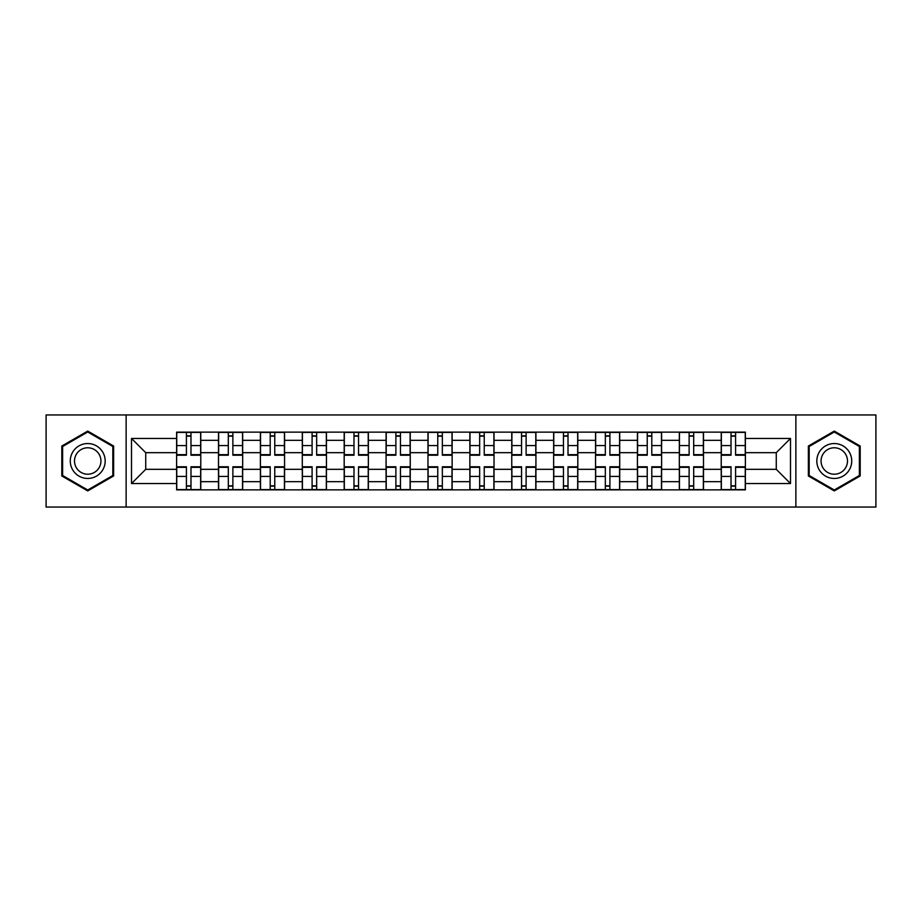 <?xml version="1.0" encoding="UTF-8"?>
<svg xmlns="http://www.w3.org/2000/svg" width="922" height="922" viewBox="0 0 922 922"><rect width="100%" height="100%" fill="white"/><g stroke="black" fill="none" stroke-linecap="round" stroke-linejoin="round"><path stroke-width="1.38" d="M795.87 507.054L875.9 507.054L875.9 414.946L46.1 414.946L46.1 507.054L795.87 507.054L795.87 414.946M218.502 489.87L218.502 440.324L200.777 440.324L200.777 489.87M200.777 440.324L200.777 432.13M218.502 440.324L218.502 432.13M242.67 432.13L242.67 489.87M260.396 489.87L260.396 432.13M284.564 432.13L284.564 489.87M302.289 489.87L302.289 432.13M326.457 432.13L326.457 489.87M344.183 489.87L344.183 432.13M368.351 432.13L368.351 489.87M386.076 489.87L386.076 432.13M410.244 432.13L410.244 489.87M427.969 489.87L427.969 432.13M452.137 432.13L452.137 489.87M469.863 489.87L469.863 432.13M494.031 432.13L494.031 489.87M511.756 489.87L511.756 432.13M535.924 432.13L535.924 489.87M553.649 489.87L553.649 432.13M577.817 432.13L577.817 489.87M595.543 489.87L595.543 432.13M619.711 432.13L619.711 489.87M637.436 489.87L637.436 432.13M661.604 432.13L661.604 489.87M679.33 489.87L679.33 432.13M703.498 432.13L703.498 489.87M721.223 489.87L721.223 432.13M721.223 469.321L703.498 469.321M679.33 469.321L661.604 469.321M637.436 469.321L619.711 469.321M595.543 469.321L577.817 469.321M553.649 469.321L535.924 469.321M511.756 469.321L494.031 469.321M469.863 469.321L452.137 469.321M427.969 469.321L410.244 469.321M386.076 469.321L368.351 469.321M344.183 469.321L326.457 469.321M302.289 469.321L284.564 469.321M260.396 469.321L242.67 469.321M218.502 469.321L200.777 469.321M721.223 452.679L703.498 452.679M679.33 452.679L661.604 452.679M637.436 452.679L619.711 452.679M595.543 452.679L577.817 452.679M553.649 452.679L535.924 452.679M511.756 452.679L494.031 452.679M469.863 452.679L452.137 452.679M427.969 452.679L410.244 452.679M386.076 452.679L368.351 452.679M344.183 452.679L326.457 452.679M302.289 452.679L284.564 452.679M260.396 452.679L242.67 452.679M218.502 452.679L200.777 452.679M145.734 469.321L176.609 469.321L176.609 452.679L145.734 452.679L145.734 469.321L131.5 483.554L131.5 438.446L176.609 438.446L176.609 452.679M745.391 452.679L745.391 469.321L776.266 469.321L776.266 452.679L745.391 452.679L745.391 432.13L176.609 432.13L176.609 438.446M745.391 438.446L790.5 438.446L790.5 483.554L745.391 483.554L745.391 469.321M176.609 469.321L176.609 489.87L745.391 489.87L745.391 483.554M176.609 483.554L131.5 483.554M126.13 507.054L126.13 414.946M113.636 446.041L87.728 431.081L61.809 446.041L61.809 475.959L87.728 490.919L113.636 475.959L113.636 446.041M860.191 446.041L834.272 431.081L808.364 446.041L808.364 475.959L834.272 490.919L860.191 475.959L860.191 446.041M190.981 485.836L186.417 485.836M186.417 436.164L190.981 436.164M232.874 485.836L228.31 485.836M228.31 436.164L232.874 436.164M274.768 485.836L270.204 485.836M270.204 436.164L274.768 436.164M316.661 485.836L312.097 485.836M312.097 436.164L316.661 436.164M358.554 485.836L353.99 485.836M353.99 436.164L358.554 436.164M400.448 485.836L395.884 485.836M395.884 436.164L400.448 436.164M442.341 485.836L437.766 485.836M437.766 436.164L442.341 436.164M484.234 485.836L479.659 485.836M479.659 436.164L484.234 436.164M526.116 485.836L521.552 485.836M521.552 436.164L526.116 436.164M568.01 485.836L563.446 485.836M563.446 436.164L568.01 436.164M609.903 485.836L605.339 485.836M605.339 436.164L609.903 436.164M651.796 485.836L647.232 485.836M647.232 436.164L651.796 436.164M693.69 485.836L689.126 485.836M689.126 436.164L693.69 436.164M735.583 485.836L731.019 485.836M731.019 436.164L735.583 436.164M131.5 438.446L145.734 452.679M776.266 469.321L790.5 483.554M776.266 452.679L790.5 438.446M190.981 455.226L190.981 432.395L200.65 432.395L200.65 455.226L190.981 455.226M186.417 435.887L190.981 435.887M190.981 432.395L176.747 432.395L176.747 455.226L186.417 455.226L186.417 432.395L182.521 432.395M186.417 466.774L186.417 489.605L176.747 489.605L176.747 466.774L186.417 466.774M190.981 486.113L186.417 486.113M186.417 489.605L200.65 489.605L200.65 466.774L190.981 466.774L190.981 489.605L194.876 489.605M232.874 455.226L232.874 432.395L242.544 432.395L242.544 455.226L232.874 455.226M228.31 435.887L232.874 435.887M232.874 432.395L218.641 432.395L218.641 455.226L228.31 455.226L228.31 432.395L224.415 432.395M274.768 455.226L274.768 432.395L284.437 432.395L284.437 455.226L274.768 455.226M270.204 435.887L274.768 435.887M274.768 432.395L260.534 432.395L260.534 455.226L270.204 455.226L270.204 432.395L266.308 432.395M72.608 469.724A17.46 17.46 0 0 0 96.453 476.121A17.46 17.46 0 0 0 102.838 452.276A17.46 17.46 0 0 0 78.992 445.879A17.46 17.46 0 0 0 72.608 469.724M76.284 467.604A13.219 13.219 0 0 0 94.332 472.444A13.219 13.219 0 0 0 99.173 454.396A13.219 13.219 0 0 0 81.113 449.556A13.219 13.219 0 0 0 76.284 467.604M87.728 432.003L112.83 446.502L112.83 475.498L87.728 489.997L62.615 475.498L62.615 446.502L87.728 432.003M819.162 469.724A17.46 17.46 0 0 0 843.008 476.121A17.46 17.46 0 0 0 849.393 452.276A17.46 17.46 0 0 0 825.547 445.879A17.46 17.46 0 0 0 819.162 469.724M822.827 467.604A13.219 13.219 0 0 0 840.887 472.444A13.219 13.219 0 0 0 845.716 454.396A13.219 13.219 0 0 0 827.668 449.556A13.219 13.219 0 0 0 822.827 467.604M834.272 432.003L859.385 446.502L859.385 475.498L834.272 489.997L809.17 475.498L809.17 446.502L834.272 432.003M228.31 466.774L228.31 489.605L218.641 489.605L218.641 466.774L228.31 466.774M232.874 486.113L228.31 486.113M228.31 489.605L242.544 489.605L242.544 466.774L232.874 466.774L232.874 489.605L236.77 489.605M270.204 466.774L270.204 489.605L260.534 489.605L260.534 466.774L270.204 466.774M274.768 486.113L270.204 486.113M270.204 489.605L284.437 489.605L284.437 466.774L274.768 466.774L274.768 489.605L278.663 489.605M316.661 455.226L316.661 432.395L326.33 432.395L326.33 455.226L316.661 455.226M312.097 435.887L316.661 435.887M316.661 432.395L302.428 432.395L302.428 455.226L312.097 455.226L312.097 432.395L308.202 432.395M358.554 455.226L358.554 432.395L368.224 432.395L368.224 455.226L358.554 455.226M353.99 435.887L358.554 435.887M358.554 432.395L344.321 432.395L344.321 455.226L353.99 455.226L353.99 432.395L350.095 432.395M400.448 455.226L400.448 432.395L410.106 432.395L410.106 455.226L400.448 455.226M395.884 435.887L400.448 435.887M400.448 432.395L386.214 432.395L386.214 455.226L395.884 455.226L395.884 432.395L391.988 432.395M312.097 466.774L312.097 489.605L302.428 489.605L302.428 466.774L312.097 466.774M316.661 486.113L312.097 486.113M312.097 489.605L326.33 489.605L326.33 466.774L316.661 466.774L316.661 489.605L320.556 489.605M353.99 466.774L353.99 489.605L344.321 489.605L344.321 466.774L353.99 466.774M358.554 486.113L353.99 486.113M353.99 489.605L368.224 489.605L368.224 466.774L358.554 466.774L358.554 489.605L362.45 489.605M395.884 466.774L395.884 489.605L386.214 489.605L386.214 466.774L395.884 466.774M400.448 486.113L395.884 486.113M395.884 489.605L410.106 489.605L410.106 466.774L400.448 466.774L400.448 489.605L404.332 489.605M442.341 455.226L442.341 432.395L451.999 432.395L451.999 455.226L442.341 455.226M437.766 435.887L442.341 435.887M442.341 432.395L428.108 432.395L428.108 455.226L437.766 455.226L437.766 432.395L433.882 432.395M437.766 466.774L437.766 489.605L428.108 489.605L428.108 466.774L437.766 466.774M442.341 486.113L437.766 486.113M437.766 489.605L451.999 489.605L451.999 466.774L442.341 466.774L442.341 489.605L446.225 489.605M484.234 455.226L484.234 432.395L493.892 432.395L493.892 455.226L484.234 455.226M479.659 435.887L484.234 435.887M484.234 432.395L470.001 432.395L470.001 455.226L479.659 455.226L479.659 432.395L475.775 432.395M479.659 466.774L479.659 489.605L470.001 489.605L470.001 466.774L479.659 466.774M484.234 486.113L479.659 486.113M479.659 489.605L493.892 489.605L493.892 466.774L484.234 466.774L484.234 489.605L488.118 489.605M526.116 455.226L526.116 432.395L535.786 432.395L535.786 455.226L526.116 455.226M521.552 435.887L526.116 435.887M526.116 432.395L511.894 432.395L511.894 455.226L521.552 455.226L521.552 432.395L517.668 432.395M521.552 466.774L521.552 489.605L511.894 489.605L511.894 466.774L521.552 466.774M526.116 486.113L521.552 486.113M521.552 489.605L535.786 489.605L535.786 466.774L526.116 466.774L526.116 489.605L530.012 489.605M568.01 455.226L568.01 432.395L577.679 432.395L577.679 455.226L568.01 455.226M563.446 435.887L568.01 435.887M568.01 432.395L553.776 432.395L553.776 455.226L563.446 455.226L563.446 432.395L559.55 432.395M563.446 466.774L563.446 489.605L553.776 489.605L553.776 466.774L563.446 466.774M568.01 486.113L563.446 486.113M563.446 489.605L577.679 489.605L577.679 466.774L568.01 466.774L568.01 489.605L571.905 489.605M609.903 455.226L609.903 432.395L619.572 432.395L619.572 455.226L609.903 455.226M605.339 435.887L609.903 435.887M609.903 432.395L595.67 432.395L595.67 455.226L605.339 455.226L605.339 432.395L601.444 432.395M605.339 466.774L605.339 489.605L595.67 489.605L595.67 466.774L605.339 466.774M609.903 486.113L605.339 486.113M605.339 489.605L619.572 489.605L619.572 466.774L609.903 466.774L609.903 489.605L613.798 489.605M651.796 455.226L651.796 432.395L661.466 432.395L661.466 455.226L651.796 455.226M647.232 435.887L651.796 435.887M651.796 432.395L637.563 432.395L637.563 455.226L647.232 455.226L647.232 432.395L643.337 432.395M647.232 466.774L647.232 489.605L637.563 489.605L637.563 466.774L647.232 466.774M651.796 486.113L647.232 486.113M647.232 489.605L661.466 489.605L661.466 466.774L651.796 466.774L651.796 489.605L655.692 489.605M693.69 455.226L693.69 432.395L703.359 432.395L703.359 455.226L693.69 455.226M689.126 435.887L693.69 435.887M693.69 432.395L679.456 432.395L679.456 455.226L689.126 455.226L689.126 432.395L685.23 432.395M689.126 466.774L689.126 489.605L679.456 489.605L679.456 466.774L689.126 466.774M693.69 486.113L689.126 486.113M689.126 489.605L703.359 489.605L703.359 466.774L693.69 466.774L693.69 489.605L697.585 489.605M735.583 455.226L735.583 432.395L745.253 432.395L745.253 455.226L735.583 455.226M731.019 435.887L735.583 435.887M735.583 432.395L721.35 432.395L721.35 455.226L731.019 455.226L731.019 432.395L727.124 432.395M731.019 466.774L731.019 489.605L721.35 489.605L721.35 466.774L731.019 466.774M735.583 486.113L731.019 486.113M731.019 489.605L745.253 489.605L745.253 466.774L735.583 466.774L735.583 489.605L739.479 489.605M679.33 440.324L661.604 440.324M637.436 440.324L619.711 440.324M595.543 440.324L577.817 440.324M553.649 440.324L535.924 440.324M511.756 440.324L494.031 440.324M469.863 440.324L452.137 440.324M427.969 440.324L410.244 440.324M386.076 440.324L368.351 440.324M344.183 440.324L326.457 440.324M302.289 440.324L284.564 440.324M260.396 440.324L242.67 440.324M721.223 440.324L703.498 440.324M679.33 481.676L661.604 481.676M637.436 481.676L619.711 481.676M595.543 481.676L577.817 481.676M553.649 481.676L535.924 481.676M511.756 481.676L494.031 481.676M469.863 481.676L452.137 481.676M427.969 481.676L410.244 481.676M386.076 481.676L368.351 481.676M344.183 481.676L326.457 481.676M302.289 481.676L284.564 481.676M260.396 481.676L242.67 481.676M218.502 481.676L200.777 481.676M721.223 481.676L703.498 481.676M190.981 454.661L200.65 454.661M190.981 445.591L200.65 445.591M176.747 454.661L186.417 454.661M176.747 445.591L186.417 445.591M186.417 467.339L176.747 467.339M186.417 476.409L176.747 476.409M200.65 467.339L190.981 467.339M200.65 476.409L190.981 476.409M232.874 454.661L242.544 454.661M232.874 445.591L242.544 445.591M218.641 454.661L228.31 454.661M218.641 445.591L228.31 445.591M274.768 454.661L284.437 454.661M274.768 445.591L284.437 445.591M260.534 454.661L270.204 454.661M260.534 445.591L270.204 445.591M228.31 467.339L218.641 467.339M228.31 476.409L218.641 476.409M242.544 467.339L232.874 467.339M242.544 476.409L232.874 476.409M270.204 467.339L260.534 467.339M270.204 476.409L260.534 476.409M284.437 467.339L274.768 467.339M284.437 476.409L274.768 476.409M316.661 454.661L326.33 454.661M316.661 445.591L326.33 445.591M302.428 454.661L312.097 454.661M302.428 445.591L312.097 445.591M358.554 454.661L368.224 454.661M358.554 445.591L368.224 445.591M344.321 454.661L353.99 454.661M344.321 445.591L353.99 445.591M400.448 454.661L410.106 454.661M400.448 445.591L410.106 445.591M386.214 454.661L395.884 454.661M386.214 445.591L395.884 445.591M312.097 467.339L302.428 467.339M312.097 476.409L302.428 476.409M326.33 467.339L316.661 467.339M326.33 476.409L316.661 476.409M353.99 467.339L344.321 467.339M353.99 476.409L344.321 476.409M368.224 467.339L358.554 467.339M368.224 476.409L358.554 476.409M395.884 467.339L386.214 467.339M395.884 476.409L386.214 476.409M410.106 467.339L400.448 467.339M410.106 476.409L400.448 476.409M442.341 454.661L451.999 454.661M442.341 445.591L451.999 445.591M428.108 454.661L437.766 454.661M428.108 445.591L437.766 445.591M437.766 467.339L428.108 467.339M437.766 476.409L428.108 476.409M451.999 467.339L442.341 467.339M451.999 476.409L442.341 476.409M484.234 454.661L493.892 454.661M484.234 445.591L493.892 445.591M470.001 454.661L479.659 454.661M470.001 445.591L479.659 445.591M479.659 467.339L470.001 467.339M479.659 476.409L470.001 476.409M493.892 467.339L484.234 467.339M493.892 476.409L484.234 476.409M526.116 454.661L535.786 454.661M526.116 445.591L535.786 445.591M511.894 454.661L521.552 454.661M511.894 445.591L521.552 445.591M521.552 467.339L511.894 467.339M521.552 476.409L511.894 476.409M535.786 467.339L526.116 467.339M535.786 476.409L526.116 476.409M568.01 454.661L577.679 454.661M568.01 445.591L577.679 445.591M553.776 454.661L563.446 454.661M553.776 445.591L563.446 445.591M563.446 467.339L553.776 467.339M563.446 476.409L553.776 476.409M577.679 467.339L568.01 467.339M577.679 476.409L568.01 476.409M609.903 454.661L619.572 454.661M609.903 445.591L619.572 445.591M595.67 454.661L605.339 454.661M595.67 445.591L605.339 445.591M605.339 467.339L595.67 467.339M605.339 476.409L595.67 476.409M619.572 467.339L609.903 467.339M619.572 476.409L609.903 476.409M651.796 454.661L661.466 454.661M651.796 445.591L661.466 445.591M637.563 454.661L647.232 454.661M637.563 445.591L647.232 445.591M647.232 467.339L637.563 467.339M647.232 476.409L637.563 476.409M661.466 467.339L651.796 467.339M661.466 476.409L651.796 476.409M693.69 454.661L703.359 454.661M693.69 445.591L703.359 445.591M679.456 454.661L689.126 454.661M679.456 445.591L689.126 445.591M689.126 467.339L679.456 467.339M689.126 476.409L679.456 476.409M703.359 467.339L693.69 467.339M703.359 476.409L693.69 476.409M735.583 454.661L745.253 454.661M735.583 445.591L745.253 445.591M721.35 454.661L731.019 454.661M721.35 445.591L731.019 445.591M731.019 467.339L721.35 467.339M731.019 476.409L721.35 476.409M745.253 467.339L735.583 467.339M745.253 476.409L735.583 476.409"/></g></svg>
